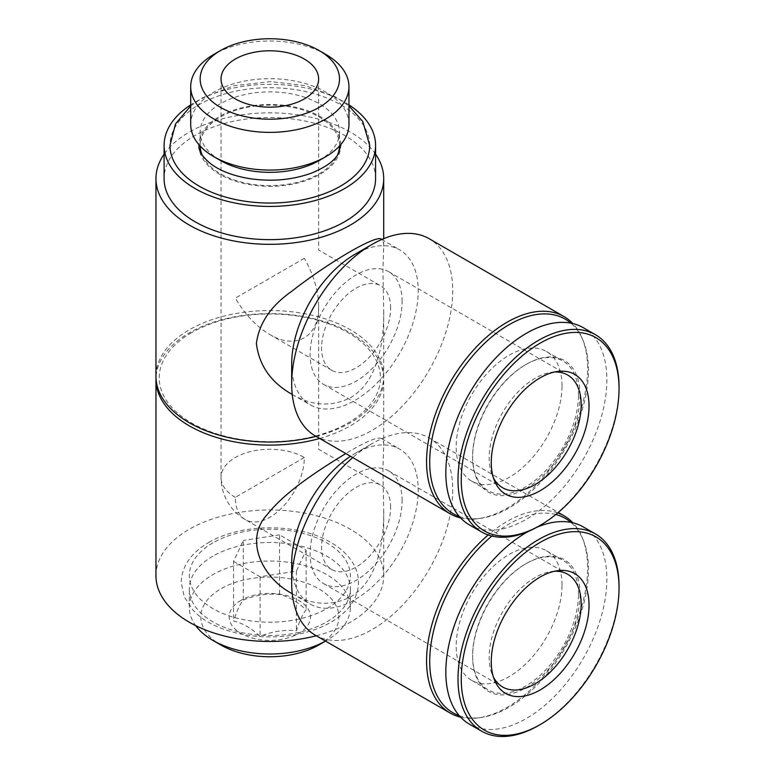 <?xml version="1.0" encoding="UTF-8"?>
<svg xmlns="http://www.w3.org/2000/svg" width="775" height="775" viewBox="0 0 775 775"><rect width="100%" height="100%" fill="white"/><g stroke="black" fill="none" stroke-linecap="round" stroke-linejoin="round"><path stroke-width="0.58" stroke-dasharray="3.88 2.91" d="M390.61 308.092A48.806 28.171 120 0 0 380.506 285.752A48.806 28.171 120 0 0 331.7 313.923A48.806 28.171 120 0 0 331.7 370.276A48.806 28.171 120 0 0 369.307 357.207A48.806 28.171 120 0 0 390.61 308.092M304.343 258.288L235.329 298.133C244.948 314.437 256.448 326.575 269.836 334.558C295.924 350.252 319.184 336.815 318.632 306.387C318.418 290.799 313.652 274.767 304.343 258.288M390.61 507.325A48.806 28.171 120 0 0 380.506 484.985A48.806 28.171 120 0 0 331.7 513.157A48.806 28.171 120 0 0 331.7 569.509A48.806 28.171 120 0 0 369.307 556.431A48.806 28.171 120 0 0 390.61 507.325M304.343 457.512L235.329 497.366A48.806 28.171 120 0 0 245.433 519.705A48.806 28.171 120 0 0 269.836 517.283A48.806 28.171 120 0 0 304.343 457.512A48.806 28.171 180 0 0 251.158 451.408A48.806 28.171 180 0 0 221.03 477.439A48.806 48.806 0 0 0 245.433 519.705L331.7 569.509M319.678 438.466A113.867 65.739 0 0 0 383.702 379.353A113.867 65.739 0 0 0 313.41 318.622A113.867 65.739 0 0 0 189.313 332.872A113.867 65.739 0 0 0 155.998 377.822M316.297 635.752A113.867 65.739 0 0 0 383.702 575.728A113.867 65.739 0 0 0 313.41 514.988A113.867 65.739 0 0 0 189.313 529.238A113.867 65.739 0 0 0 155.959 575.728M292.049 593.572C311.87 605.168 331.254 606.331 350.213 597.06C376.359 582.267 384.361 544.263 383.702 509.301L382.908 469.669L383.702 445.577C383.79 441.798 383.063 439.473 381.513 438.611C377.909 436.432 365.994 441.411 345.786 453.549M375.575 154.186A113.867 65.739 0 0 0 189.313 132.108A113.867 65.739 0 0 0 164.097 154.186M316.045 436.373A113.867 65.739 0 0 0 383.702 376.292A113.867 65.739 0 0 0 313.41 315.551A113.867 65.739 0 0 0 189.313 329.801A113.867 65.739 0 0 0 155.959 376.292M292.049 394.339C311.87 405.935 331.254 407.098 350.213 397.827C376.359 383.034 384.361 345.03 383.702 310.068L382.908 270.436L383.702 246.343C383.79 242.565 383.063 240.24 381.513 239.378M241.073 600.296A40.668 23.482 0 0 0 259.305 639.578A40.668 23.482 0 0 0 309.118 610.826A40.668 23.482 0 0 0 241.073 600.296M243.273 600.102C255.324 595.123 267.423 593.253 279.552 594.493C288.407 596.488 297.261 601.603 306.125 609.828C302.889 613.674 299.654 620.659 296.399 630.773C284.338 629.533 272.248 631.402 260.109 636.391C251.255 628.167 242.401 623.052 233.546 621.056C236.772 610.981 240.017 603.996 243.273 600.102L243.273 540.466L233.546 561.42L233.546 621.056M318.641 645.081A69.023 39.845 0 0 0 318.641 588.729A69.023 39.845 0 0 0 221.03 588.729A69.023 39.845 0 0 0 221.03 645.081M326.769 640.382L325.548 641.09A80.523 46.49 0 0 0 326.769 640.382A80.523 46.49 0 0 0 350.358 607.513A80.523 46.49 0 0 0 300.652 564.558A80.523 46.49 0 0 0 212.892 574.633A80.523 46.49 0 0 0 189.313 607.513A80.523 46.49 0 0 0 195.668 625.609M212.892 556.14A80.523 46.49 0 0 0 189.313 589.01A80.523 46.49 0 0 0 269.836 635.5A80.523 46.49 0 0 0 350.358 589.01A80.523 46.49 0 0 0 300.652 546.055A80.523 46.49 0 0 0 212.892 556.14M212.892 542.858A80.523 46.49 0 0 0 248.988 620.63A80.523 46.49 0 0 0 347.617 563.696A80.523 46.49 0 0 0 212.892 542.858M191.619 332.669A110.612 63.86 0 0 0 241.199 439.512A110.612 63.86 0 0 0 376.679 361.295A110.612 63.86 0 0 0 191.619 332.669M375.575 178.589A105.739 61.051 0 0 0 310.3 122.188A105.739 61.051 0 0 0 195.068 135.422A105.739 61.051 0 0 0 164.097 178.589M348.953 104.887A105.739 61.051 0 0 0 195.068 102.222A105.739 61.051 0 0 0 190.708 104.887M369.714 145.39A99.878 57.67 0 0 0 308.053 92.109A99.878 57.67 0 0 0 199.204 104.606A99.878 57.67 0 0 0 169.958 145.39M340.748 144.654A70.922 40.949 0 0 0 296.389 107.415A70.922 40.949 0 0 0 219.683 116.434A70.922 40.949 0 0 0 198.923 144.654M198.913 145.39A70.922 40.949 0 0 0 269.836 186.329A70.922 40.949 0 0 0 340.758 145.39M339.498 146.049A69.672 40.223 0 0 0 339.508 145.39A69.672 40.223 0 0 0 296.496 108.219A69.672 40.223 0 0 0 220.565 116.938A69.672 40.223 0 0 0 200.163 145.39A69.672 40.223 0 0 0 200.173 146.049M202.265 155.203A69.672 40.223 0 0 0 269.826 185.612A69.672 40.223 0 0 0 337.396 155.203M319.097 160.551A69.672 40.223 0 0 0 339.508 132.099A69.672 40.223 0 0 0 296.496 94.938A69.672 40.223 0 0 0 220.565 103.656A69.672 40.223 0 0 0 200.163 132.099A69.672 40.223 0 0 0 220.565 160.551M348.953 124.388A79.128 45.686 0 0 0 300.109 82.179A79.128 45.686 0 0 0 213.881 92.089A79.128 45.686 0 0 0 190.708 124.388M325.781 54.395A79.128 45.686 0 0 0 213.881 54.386M233.546 561.42L260.109 576.755L296.399 571.136L306.125 550.192L279.552 534.857L279.552 594.493M306.125 550.192L306.125 609.828M279.552 534.857L243.273 540.466M260.109 576.755L260.109 636.391M296.399 571.136L296.399 630.773M291.691 363.872A89.474 51.654 120 0 0 310.223 404.831A89.474 51.654 120 0 0 379.159 380.864A89.474 51.654 120 0 0 418.219 290.828A89.474 51.654 120 0 0 399.687 249.87A89.474 51.654 120 0 0 354.95 254.297M315.27 435.928A113.867 65.739 120 0 0 403.019 405.422A113.867 65.739 120 0 0 452.726 290.828A113.867 65.739 120 0 0 429.137 238.7M460.602 517.942A113.867 65.739 120 0 0 478.369 518.63A113.867 65.739 120 0 0 587.615 368.706A113.867 65.739 120 0 0 582.316 338.588A113.867 65.739 120 0 0 572.832 323.553M459.246 516.441A112.239 64.8 120 0 0 480.771 518.301A112.239 64.8 120 0 0 588.458 370.518A112.239 64.8 120 0 0 583.236 340.835A112.239 64.8 120 0 0 570.855 323.127M562.001 385.795A74.826 43.206 120 0 0 546.501 351.54A74.826 43.206 120 0 0 471.675 394.737A74.826 43.206 120 0 0 471.675 481.139A74.826 43.206 120 0 0 529.335 461.096A74.826 43.206 120 0 0 562.001 385.795M578.441 395.279A74.826 43.206 120 0 0 562.941 361.024A74.826 43.206 120 0 0 525.528 364.734A74.826 43.206 120 0 0 472.614 456.378A74.826 43.206 120 0 0 488.114 490.633A74.826 43.206 120 0 0 545.774 470.59A74.826 43.206 120 0 0 578.441 395.279M580.068 395.279A75.979 43.865 120 0 0 526.341 364.26A75.979 43.865 120 0 0 472.614 457.318A75.979 43.865 120 0 0 526.341 488.337A75.979 43.865 120 0 0 580.068 395.279M469.408 524.917A113.867 65.739 120 0 0 557.157 494.411A113.867 65.739 120 0 0 606.864 379.818A113.867 65.739 120 0 0 583.275 327.689M538.518 526.303A113.867 65.739 120 0 0 619.041 386.841M402.109 301.446A65.071 37.568 120 0 0 388.633 271.667A65.071 37.568 120 0 0 323.572 309.235A65.071 37.568 120 0 0 323.572 384.361A65.071 37.568 120 0 0 373.715 366.933A65.071 37.568 120 0 0 402.109 301.446M554.503 372.019A65.071 37.568 120 0 0 551.577 372.281A65.071 37.568 120 0 0 502.626 412.61A65.071 37.568 120 0 0 492.183 475.162A65.071 37.568 120 0 0 493.413 477.826M291.691 563.105A89.474 51.654 120 0 0 310.223 604.064A89.474 51.654 120 0 0 379.159 580.097A89.474 51.654 120 0 0 418.219 490.062A89.474 51.654 120 0 0 399.687 449.103A89.474 51.654 120 0 0 354.95 453.53A89.474 51.654 120 0 0 350.513 456.272M315.27 635.161A113.867 65.739 120 0 0 403.019 604.655A113.867 65.739 120 0 0 452.726 490.062A113.867 65.739 120 0 0 429.137 437.933A113.867 65.739 120 0 0 372.203 443.571A113.867 65.739 120 0 0 352.741 457.56M460.602 717.175A113.867 65.739 120 0 0 478.369 717.863A113.867 65.739 120 0 0 587.615 567.93A113.867 65.739 120 0 0 582.316 537.821A113.867 65.739 120 0 0 572.832 522.776M557.748 512.905A113.867 65.739 120 0 0 488.192 534.963M459.246 715.674A112.239 64.8 120 0 0 480.771 717.534A112.239 64.8 120 0 0 588.458 569.751A112.239 64.8 120 0 0 583.236 540.059A112.239 64.8 120 0 0 570.855 522.36M555.811 514.513A112.239 64.8 120 0 0 491.873 536.048M562.001 585.018A74.826 43.206 120 0 0 546.501 550.763A74.826 43.206 120 0 0 471.675 593.97A74.826 43.206 120 0 0 471.675 680.373A74.826 43.206 120 0 0 529.335 660.329A74.826 43.206 120 0 0 562.001 585.018M578.441 594.512A74.826 43.206 120 0 0 562.941 560.257A74.826 43.206 120 0 0 525.528 563.967A74.826 43.206 120 0 0 472.614 655.611A74.826 43.206 120 0 0 488.114 689.866A74.826 43.206 120 0 0 545.774 669.823A74.826 43.206 120 0 0 578.441 594.512M580.068 594.512A75.979 43.865 120 0 0 526.341 563.493A75.979 43.865 120 0 0 472.614 656.551A75.979 43.865 120 0 0 526.341 687.57A75.979 43.865 120 0 0 580.068 594.512M469.408 724.15A113.867 65.739 120 0 0 557.157 693.644A113.867 65.739 120 0 0 606.864 579.041A113.867 65.739 120 0 0 583.275 526.923M536.552 527.417A113.867 65.739 120 0 0 528.308 531.447M538.518 725.536A113.867 65.739 120 0 0 619.041 586.074M402.109 500.679A65.071 37.568 120 0 0 388.633 470.9A65.071 37.568 120 0 0 323.572 508.458A65.071 37.568 120 0 0 323.572 583.594A65.071 37.568 120 0 0 373.715 566.167A65.071 37.568 120 0 0 402.109 500.679M554.503 571.252A65.071 37.568 120 0 0 551.577 571.514A65.071 37.568 120 0 0 502.626 611.843A65.071 37.568 120 0 0 492.183 674.395A65.071 37.568 120 0 0 493.413 677.059M235.329 497.366A48.806 28.171 180 0 1 221.03 477.439L221.03 78.972M269.836 334.558L331.7 370.276M318.632 78.972L318.632 250.034L380.506 285.752M318.632 306.387L318.632 449.267L380.506 484.985M383.702 575.728L383.702 509.301M383.702 445.577L383.702 379.353M383.702 376.292L383.702 310.068M383.702 246.343L383.702 238.652M350.358 607.513L350.358 589.01M189.313 607.513L189.313 589.01M208.833 542.452C242.265 522.786 297.426 523.59 328.261 541.018C338.472 546.452 346.28 553.127 351.685 561.052C356.171 567.755 358.438 574.856 358.486 582.374C358.36 592.197 354.611 601.187 347.239 609.344C335.546 621.763 318.748 630.133 296.844 634.454C254.103 642.591 209.841 629.881 192.694 609.634L184.285 596.953L181.176 582.451C181.796 566.186 191.018 552.846 208.833 542.452M190.708 105.894L202.207 97.979L233.914 85.715L270.572 81.608L305.457 85.647L335.885 97.088L348.953 105.894M339.508 145.39L339.508 132.099M200.163 145.39L200.163 132.099M292.252 394.465L310.223 404.831M381.726 239.494L399.687 249.87M583.236 340.835L582.316 338.588M480.771 518.301L478.369 518.63M471.675 481.139L488.114 490.633M546.501 351.54L562.941 361.024M472.614 456.378L472.614 457.318M525.528 364.734L526.341 364.26M323.572 384.361L502.626 487.746M388.633 271.667L567.697 375.042M492.183 475.162L494.479 480.781M551.577 372.281L557.583 371.467M292.252 593.689L310.223 604.064M381.513 438.611L399.687 449.103M354.95 453.53L372.203 443.571M429.137 437.933L558.262 512.478M583.236 540.059L582.316 537.821M480.771 717.534L478.369 717.863M471.675 680.373L488.114 689.866M546.501 550.763L562.941 560.257M472.614 655.611L472.614 656.551M525.528 563.967L526.341 563.493M323.572 583.594L502.626 686.979M388.633 470.9L567.697 574.275M492.183 674.395L494.479 680.014M551.577 571.514L557.583 570.7"/><path stroke-width="1.16" d="M155.998 377.822A113.867 65.739 0 0 0 155.959 379.353A113.867 65.739 0 0 0 319.678 438.466M155.959 379.353L155.959 575.728A113.867 65.739 0 0 0 316.297 635.752M345.786 453.549C319.494 469.679 285.588 491.234 267.298 514.493C243.418 539.972 262.948 578.547 292.049 593.572L292.252 593.689M164.097 154.186A113.867 65.739 0 0 0 155.959 178.589A113.867 65.739 0 0 0 269.836 244.328A113.867 65.739 0 0 0 383.702 178.589A113.867 65.739 0 0 0 375.575 154.186M155.959 178.589L155.959 376.292A113.867 65.739 0 0 0 316.045 436.373M381.726 239.494L381.513 239.378C378.045 233.643 330.266 261.194 291.565 291.419C270.843 305.912 259.112 323.243 256.38 343.432C259.131 365.538 271.017 382.511 292.049 394.339L292.252 394.465M212.892 640.382L221.03 645.081A69.023 39.845 0 0 0 318.641 645.081L325.548 641.09A80.523 46.49 0 0 1 212.892 640.382A80.523 46.49 0 0 1 195.668 625.609M190.708 104.887A105.739 61.051 0 0 0 164.097 145.39L164.097 178.589A105.739 61.051 0 0 0 269.836 239.64A105.739 61.051 0 0 0 375.575 178.589L375.575 145.39A105.739 61.051 0 0 0 348.953 104.887M164.097 145.39A105.739 61.051 0 0 0 269.836 206.431A105.739 61.051 0 0 0 375.575 145.39M190.708 105.894L175.489 123.961L169.958 145.39A99.878 57.67 0 0 0 269.836 203.05A99.878 57.67 0 0 0 369.714 145.39L362.748 121.472L348.953 105.894M198.923 144.654A70.922 40.949 0 0 0 198.913 145.39C198.41 150.583 202.227 156.627 210.354 163.506C219.354 170.442 231.841 175.392 247.816 178.357C270.727 181.97 292.01 180.188 311.657 173.038C325.51 167.303 334.364 160.938 338.2 153.934L340.758 145.39A70.922 40.949 0 0 0 340.748 144.654M200.173 146.049A69.672 40.223 0 0 0 202.265 155.203M337.396 155.203A69.672 40.223 0 0 0 339.498 146.049M213.881 54.395L220.565 50.53L213.881 54.386A79.128 45.686 0 0 0 213.881 54.395A79.128 45.686 0 0 0 190.708 86.693L190.708 124.388A79.128 45.686 0 0 0 213.881 156.686L220.565 160.551A69.672 40.223 0 0 0 319.097 160.551L325.781 156.686A79.128 45.686 0 0 0 348.953 124.388L348.953 86.693A79.128 45.686 0 0 0 325.781 54.395L319.097 50.53A69.672 40.223 0 0 0 220.565 50.53L220.565 50.53A69.672 40.223 0 0 0 220.565 107.415A69.672 40.223 0 0 0 319.097 107.415A69.672 40.223 0 0 0 319.097 50.53M213.881 156.686A79.128 45.686 0 0 0 325.781 156.686M190.708 86.693A79.128 45.686 0 0 0 269.836 132.37A79.128 45.686 0 0 0 348.953 86.693M304.343 59.055A48.806 28.171 180 0 1 318.632 78.972A48.806 28.171 180 0 1 269.836 107.153A48.806 28.171 180 0 1 221.03 78.972A48.806 28.171 180 0 1 251.158 52.942A48.806 28.171 180 0 1 304.343 59.055M572.832 323.553A113.867 65.739 120 0 0 564.026 316.578L429.137 238.7A113.867 65.739 120 0 0 372.203 244.338L354.95 254.297A89.474 51.654 120 0 0 291.691 363.872L291.691 383.799A113.867 65.739 120 0 0 315.27 435.928L450.159 513.806A113.867 65.739 120 0 0 460.602 517.942M372.203 244.338A113.867 65.739 120 0 0 291.691 383.799M564.026 316.578A113.867 65.739 120 0 0 450.159 382.317A113.867 65.739 120 0 0 450.159 513.806M570.855 323.127A112.239 64.8 120 0 0 452.968 383.935A112.239 64.8 120 0 0 459.246 516.441M619.041 388.721L619.041 386.841A113.867 65.739 120 0 0 595.452 334.713L583.275 327.689A113.867 65.739 120 0 0 469.408 393.429A113.867 65.739 120 0 0 469.408 524.917L481.585 531.941A113.867 65.739 120 0 0 538.518 526.303L540.146 525.363A111.571 64.412 120 0 0 619.041 388.721A111.571 64.412 120 0 0 540.146 343.17A111.571 64.412 120 0 0 461.251 479.822A111.571 64.412 120 0 0 540.146 525.363M595.452 334.713A113.867 65.739 120 0 0 481.585 400.462A113.867 65.739 120 0 0 481.585 531.941M589.029 406.042A69.14 39.913 120 0 0 557.583 371.467A69.14 39.913 120 0 0 505.581 414.315A69.14 39.913 120 0 0 494.479 480.781A69.14 39.913 120 0 0 549.01 484.666A69.14 39.913 120 0 0 589.029 406.042M493.413 477.826A65.071 37.568 120 0 0 502.626 487.746A65.071 37.568 120 0 0 552.769 470.309A65.071 37.568 120 0 0 581.173 404.831A65.071 37.568 120 0 0 567.697 375.042A65.071 37.568 120 0 0 554.503 372.019M350.513 456.272A89.474 51.654 120 0 0 291.691 563.105L291.691 583.033A113.867 65.739 120 0 0 315.27 635.161L450.159 713.039A113.867 65.739 120 0 0 460.602 717.175M352.741 457.56A113.867 65.739 120 0 0 291.691 583.033M572.832 522.776A113.867 65.739 120 0 0 564.026 515.811A113.867 65.739 120 0 0 557.748 512.905M488.192 534.963A113.867 65.739 120 0 0 429.582 633.998A113.867 65.739 120 0 0 450.159 713.039M570.855 522.36A112.239 64.8 120 0 0 555.811 514.513M491.873 536.048A112.239 64.8 120 0 0 431.811 639.278A112.239 64.8 120 0 0 459.246 715.674M619.041 587.954A111.571 64.412 120 0 0 540.146 542.403A111.571 64.412 120 0 0 461.251 679.055A111.571 64.412 120 0 0 540.146 724.596A111.571 64.412 120 0 0 619.041 587.954L619.041 586.074A113.867 65.739 120 0 0 595.452 533.946L583.275 526.923A113.867 65.739 120 0 0 536.552 527.417M528.308 531.447A113.867 65.739 120 0 0 452.338 631.635A113.867 65.739 120 0 0 469.408 724.15L481.585 731.174A113.867 65.739 120 0 0 538.518 725.536L540.146 724.596M595.452 533.946A113.867 65.739 120 0 0 481.585 599.695A113.867 65.739 120 0 0 481.585 731.174M589.029 605.275A69.14 39.913 120 0 0 557.583 570.7A69.14 39.913 120 0 0 505.581 613.548A69.14 39.913 120 0 0 494.479 680.014A69.14 39.913 120 0 0 549.01 683.889A69.14 39.913 120 0 0 589.029 605.275M493.413 677.059A65.071 37.568 120 0 0 502.626 686.979A65.071 37.568 120 0 0 552.769 669.542A65.071 37.568 120 0 0 581.173 604.064A65.071 37.568 120 0 0 567.697 574.275A65.071 37.568 120 0 0 554.503 571.252M383.702 238.652L383.702 178.589M558.262 512.478L564.026 515.811"/></g></svg>
